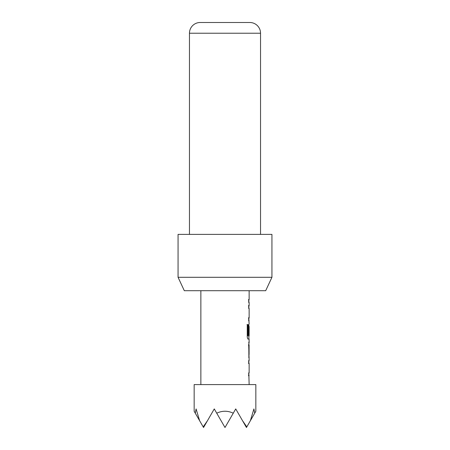 <?xml version="1.0" encoding="UTF-8"?>
<svg xmlns="http://www.w3.org/2000/svg" width="450" height="450" viewBox="0 0 450 450"><rect width="100%" height="100%" fill="white"/><g stroke="black" fill="none" stroke-linecap="round" stroke-linejoin="round"><path stroke-width="0.67" d="M248.873 360.557L248.873 363.369L248.434 363.369M248.873 372.853L248.873 375.666L248.434 375.671M248.873 342.816L249.086 354.544L249.086 345.066M248.439 345.066L248.873 345.066M248.816 345.066L248.873 356.799M248.873 324.512L248.873 326.452M247.005 324.602L247.933 324.602L247.933 335.745L248.822 335.931M248.873 335.931L248.873 339.058L247.882 339.058M248.873 338.468L248.873 339.058M248.805 326.638L249.137 326.452L248.805 326.638L248.805 334.642L248.434 334.642M248.434 305.634L248.873 305.64L248.873 308.452M248.434 317.936L248.805 317.745M248.873 317.936L248.873 320.749M248.434 299.627L248.873 299.632L248.873 302.445M271.935 277.301L265.686 290.711L184.314 290.711L178.065 277.301L271.935 277.301L271.935 234.388L178.065 234.388L178.065 277.301M260.539 234.388L260.539 33.227A10.727 10.727 0 0 0 249.812 22.5L200.188 22.5L249.812 22.5M189.461 234.388L189.461 33.227A10.727 10.727 0 0 1 200.188 22.5M254.717 413.19L253.918 408.915L250.369 420.728L255.842 411.238L255.842 384.587L194.158 384.587L194.158 411.238L199.631 420.728L196.082 408.915L195.283 413.19M250.369 420.728L246.808 426.887L242.544 420.728L235.727 408.915L233.263 413.19C227.756 410.597 222.244 410.597 216.737 413.19L214.273 408.915L207.456 420.728L203.192 426.887L199.631 420.728M200.863 290.711L200.863 384.587M248.873 375.081L249.137 384.587M249.137 375.666L248.698 375.671L248.698 372.853L249.137 372.853L249.137 363.369L248.698 363.369L248.698 360.557L249.137 360.557L248.698 344.88L249.137 342.248L248.704 342.248M249.058 339.058L249.137 342.248M249.143 339.058L248.141 339.058C247.646 338.889 247.348 338.012 247.252 336.431L247.252 324.602L248.192 324.602L248.243 335.931L249.137 335.931L249.137 326.452M249.069 326.638L249.069 334.642L248.698 334.642L248.873 324.534M248.873 320.164L249.137 323.944M249.137 320.749L248.698 320.749L248.698 317.936L249.075 317.745M249.137 290.711L249.137 299.632L248.698 299.627L248.698 302.445L249.137 302.445L249.137 305.64L248.698 305.634L248.698 308.452L249.137 308.452L249.137 317.936M249.137 299.632L248.704 299.632M249.137 305.64L248.873 306.231M248.704 345.066L249.137 345.066M248.704 357.362L249.137 357.362M249.058 360.557L248.873 361.147M248.822 363.369L249.137 363.369M216.737 413.19L225 427.5L233.263 413.19M242.544 420.728L246.459 427.5L246.808 426.887M203.192 426.887L203.541 427.5L207.456 420.728M260.539 33.227L189.461 33.227"/></g></svg>
